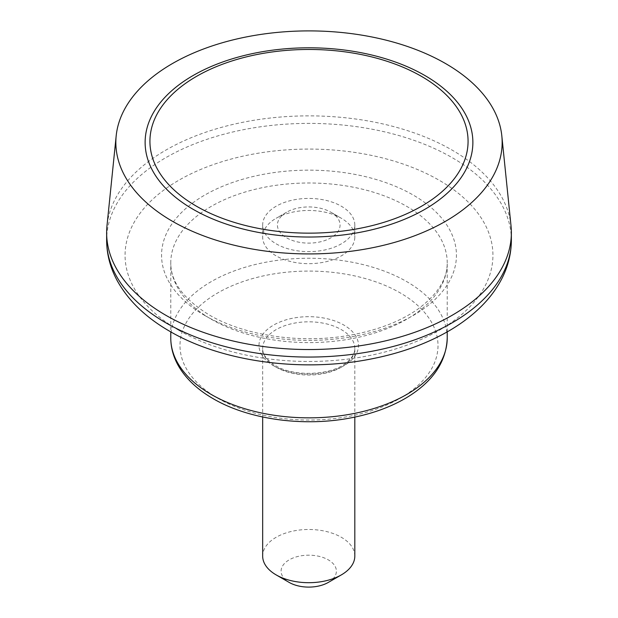 <?xml version="1.0" encoding="UTF-8"?>
<svg xmlns="http://www.w3.org/2000/svg" width="618" height="618" viewBox="0 0 618 618"><rect width="100%" height="100%" fill="white"/><g stroke="black" fill="none" stroke-linecap="round" stroke-linejoin="round"><path stroke-width="0.46" stroke-dasharray="3.09 2.32" d="M354.817 556.092A46.072 26.605 0 0 0 308.737 529.487A46.072 26.605 0 0 0 262.665 556.092M328.289 582.426A27.648 15.96 0 0 0 328.289 559.854A27.648 15.96 0 0 0 289.193 559.854A27.648 15.96 0 0 0 289.193 582.426M511.016 225.817A202.364 116.833 0 0 0 309 115.867A202.364 116.833 0 0 0 106.984 225.817M330.893 212.237L330.893 212.237A31.333 18.092 180 0 1 330.893 237.822A31.333 18.092 180 0 1 286.59 237.822A31.333 18.092 180 0 1 286.59 212.237A31.333 18.092 180 0 1 330.893 212.237L341.321 218.262A46.072 26.605 180 0 1 354.817 237.065A46.072 26.605 180 0 1 326.374 261.646A46.072 26.605 180 0 1 276.161 255.875A46.072 26.605 180 0 1 262.665 237.065A46.072 26.605 180 0 1 276.161 218.262A46.072 26.605 180 0 1 341.321 218.262L330.893 212.237M276.161 243.84A46.072 26.605 0 0 0 326.374 249.61A46.072 26.605 0 0 0 354.817 225.029A46.072 26.605 0 0 0 308.737 198.432A46.072 26.605 0 0 0 262.665 225.029A46.072 26.605 0 0 0 276.161 243.84M276.161 367.239A46.072 26.605 0 0 0 326.374 373.002A46.072 26.605 0 0 0 354.817 348.428A46.072 26.605 0 0 0 308.737 321.824A46.072 26.605 0 0 0 262.665 348.428A46.072 26.605 0 0 0 276.161 367.239M273.558 365.732A49.764 28.729 0 0 0 356.81 352.855A49.764 28.729 0 0 0 295.86 317.667A49.764 28.729 0 0 0 273.558 365.732M217.775 398.231A129.007 74.484 0 0 0 433.612 364.844A129.007 74.484 0 0 0 275.613 273.619A129.007 74.484 0 0 0 217.775 398.231M447.223 338.038A138.223 79.807 0 0 0 309 258.239A138.223 79.807 0 0 0 170.777 338.038M211.256 319.228A138.223 79.807 0 0 0 361.893 336.532A138.223 79.807 0 0 0 447.223 262.797A138.223 79.807 0 0 0 309 182.998A138.223 79.807 0 0 0 170.777 262.797A138.223 79.807 0 0 0 211.256 319.228M178.942 330.367A183.932 106.196 0 0 0 486.667 282.758A183.932 106.196 0 0 0 261.391 152.7A183.932 106.196 0 0 0 178.942 330.367M511.364 240.224A202.364 116.833 0 0 0 309 123.391A202.364 116.833 0 0 0 106.636 240.224M204.743 315.466A147.439 85.122 0 0 0 451.418 277.304A147.439 85.122 0 0 0 270.839 173.055A147.439 85.122 0 0 0 204.743 315.466M354.817 417.096L354.817 348.428C355.033 353.11 352.175 357.899 346.234 362.797C331.318 375.466 293.704 377.158 275.396 365.547C266.59 359.923 262.349 354.214 262.665 348.428L262.665 416.988M447.223 331.881L447.223 262.797C447.409 278.973 437.683 294.377 418.038 309.008C399.081 322.302 374.771 331.31 345.099 336.014C297.428 343.577 243.168 334.979 209.347 315.01C183.484 299.097 170.622 281.692 170.777 262.797L170.777 331.881M286.59 212.237L276.161 218.262M262.665 225.029L262.665 237.065M354.817 225.029L354.817 237.065"/><path stroke-width="0.93" d="M262.665 416.988L262.665 556.092A46.072 26.605 0 0 0 276.161 574.902A46.072 26.605 0 0 0 341.321 574.902A46.072 26.605 0 0 0 354.817 556.092L354.817 417.096M289.193 582.426L276.161 574.902L289.193 582.426A27.648 15.96 0 0 0 328.289 582.426L341.321 574.902M172.422 221.267A193.148 111.518 0 0 0 388.143 244.141A193.148 111.518 0 0 0 501.816 135.844A193.148 111.518 0 0 0 309 30.9A193.148 111.518 0 0 0 116.184 135.844A193.148 111.518 0 0 0 172.422 221.267M116.184 135.844L106.984 225.817A202.364 116.833 0 0 0 106.636 232.7A202.364 116.833 0 0 0 165.91 315.319A202.364 116.833 0 0 0 386.443 340.642A202.364 116.833 0 0 0 511.364 232.7A202.364 116.833 0 0 0 511.016 225.817L501.816 135.844M421.484 206.25A159.073 91.843 180 0 1 196.516 206.25A159.073 91.843 180 0 1 196.516 76.369A159.073 91.843 180 0 1 421.484 76.369A159.073 91.843 180 0 1 421.484 206.25M424.875 75.512A163.878 94.616 180 0 1 351.41 233.805A163.878 94.616 180 0 1 150.707 117.93A163.878 94.616 180 0 1 424.875 75.512M211.256 394.469A138.223 79.807 0 0 0 361.893 411.773A138.223 79.807 0 0 0 447.223 338.038C446.296 362.357 432.314 382.48 405.284 398.425C389.765 407.393 371.773 413.851 351.302 417.799C303.971 427.115 248.807 419.63 213.171 398.687C197.899 389.881 186.52 379.282 179.035 366.899C173.573 357.698 170.823 348.081 170.777 338.038A138.223 79.807 0 0 0 211.256 394.469M165.91 322.843A202.364 116.833 0 0 0 386.443 348.166A202.364 116.833 0 0 0 511.364 240.224C511.287 254.662 507.579 268.467 500.232 281.654C495.427 290.259 489.286 298.324 481.824 305.856C473.094 314.647 462.851 322.565 451.101 329.618C427.942 343.392 401.012 353.233 370.313 359.135C301.615 372.623 221.862 361.862 169.726 331.279C146.203 317.76 128.845 301.159 117.659 281.46C110.383 268.336 106.713 254.593 106.636 240.224A202.364 116.833 0 0 0 165.91 322.843M170.777 331.881L170.777 338.038M447.223 331.881L447.223 338.038M106.636 232.7L106.636 240.224M511.364 232.7L511.364 240.224"/></g></svg>
